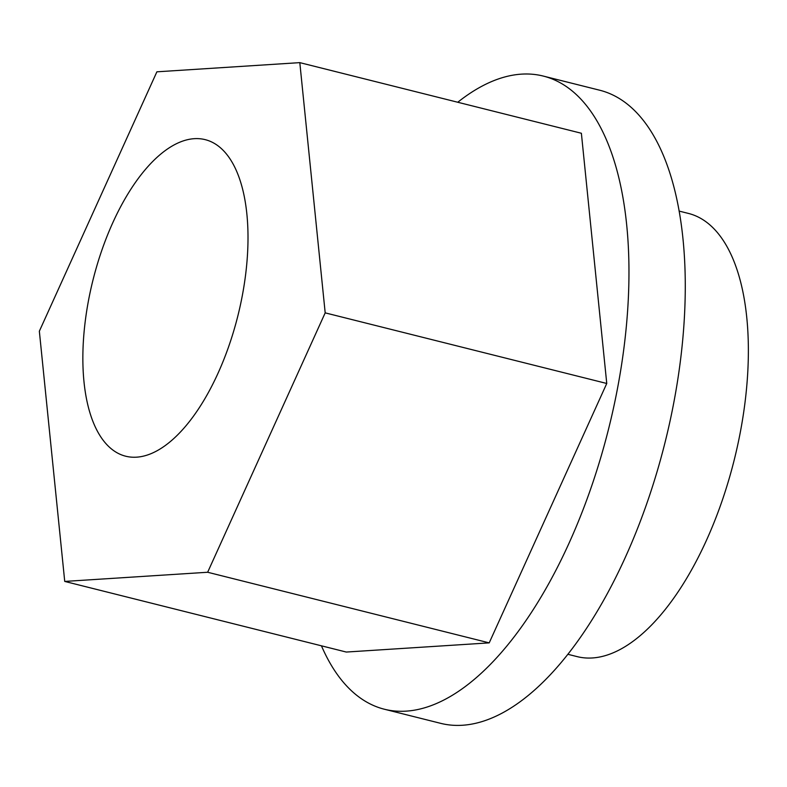 <?xml version="1.0" encoding="UTF-8"?>
<svg xmlns="http://www.w3.org/2000/svg" width="787" height="787" viewBox="0 0 787 787"><rect width="100%" height="100%" fill="white"/><g stroke="black" fill="none" stroke-linecap="round" stroke-linejoin="round"><path stroke-width="1.18" d="M679.092 211.083L688.359 213.405A228.476 104.455 104.1 0 1 734.094 460.434A228.476 104.455 104.1 0 1 577.196 656.633L567.929 654.312M115.069 217.812A163.194 74.608 104.1 0 1 205.141 139.633A163.194 74.608 104.1 0 1 237.812 316.079A163.194 74.608 104.1 0 1 125.743 456.224A163.194 74.608 104.1 0 1 115.069 217.812M457.759 102.251A326.398 149.225 104.1 0 1 543.237 76.064A326.398 149.225 104.1 0 1 608.577 428.954A326.398 149.225 104.1 0 1 384.43 709.244A326.398 149.225 104.1 0 1 321.44 645.812M299.808 62.635L581.377 133.259L606.757 383.476L489.209 642.871L346.29 652.049L64.731 581.426L207.65 572.257L325.188 312.862L299.808 62.635L156.888 71.814L39.35 331.209L64.731 581.426M543.237 76.064L599.546 90.18A326.398 149.225 104.1 0 1 664.887 443.071A326.398 149.225 104.1 0 1 440.75 723.361L384.43 709.244M489.209 642.871L207.65 572.257M606.757 383.476L325.188 312.862"/></g></svg>
